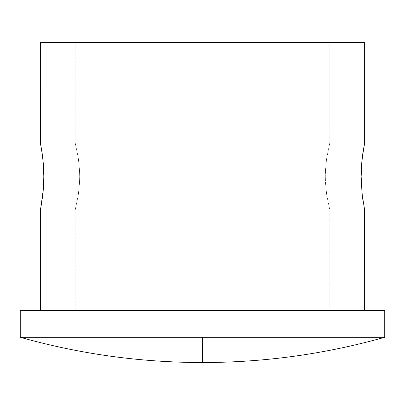 <?xml version="1.0" encoding="UTF-8"?>
<svg xmlns="http://www.w3.org/2000/svg" width="405" height="405" viewBox="0 0 405 405"><rect width="100%" height="100%" fill="white"/><g stroke="black" fill="none" stroke-linecap="round" stroke-linejoin="round"><path stroke-width="0.3" stroke-dasharray="2.02 1.52" d="M42.925 159.327L40.353 142.965L75.193 142.965L78.276 157.834L79.507 169.892L79.679 176.458L79.507 183.004L78.276 195.083L75.193 209.972L40.353 209.972L42.763 195.068M43.168 191.216L43.33 189.297M43.634 184.751L43.715 169.913L42.758 157.844M42.348 198.349L43.33 189.312L43.851 176.484M362.075 193.61L364.647 209.972L329.807 209.972L326.724 195.104L325.493 183.045L325.321 176.479L325.493 169.933L326.724 157.854L329.807 142.965L364.647 142.965L362.905 152.791L361.67 163.64M361.665 189.256L362.91 200.161M361.366 168.186L361.149 176.453L361.67 189.297M361.832 161.722L361.149 176.453M362.652 154.589L362.242 157.839M329.807 310.473L75.193 310.473L75.193 209.972L78.276 195.083L79.507 183.004L79.679 176.458L79.507 169.892L78.276 157.834L75.193 142.965L75.193 42.459L329.807 42.459L329.807 142.965L326.724 157.854L325.493 169.933L325.321 176.479L325.493 183.045L326.724 195.104L329.807 209.972L329.807 310.473L329.807 209.972L326.724 195.104L325.493 183.035L325.321 176.453L325.493 169.913L326.724 157.834L329.807 142.965L329.807 42.459L202.5 42.459L364.647 42.459L40.353 42.459L329.807 42.459L75.193 42.459L75.193 142.965L78.276 157.834L79.507 169.903L79.679 176.484L79.507 183.025L78.276 195.104L75.193 209.972L75.193 310.473L329.807 310.473M40.353 310.473L384.75 310.473L40.353 310.473M202.5 337.279L384.75 337.279L202.5 337.279L202.5 362.541L202.5 337.279L20.25 337.279L202.5 337.279M364.515 209.319L364.141 207.416M40.485 143.618L40.859 145.522M75.193 310.473L327.361 310.473L75.193 310.473M364.647 142.965L329.807 142.965L326.724 157.834L325.493 169.913L325.321 176.453L325.493 183.035L326.724 195.104L329.807 209.972L364.647 209.972M40.864 207.395L40.353 209.972L75.193 209.972L78.276 195.104L79.507 183.025L79.679 176.484L79.507 169.903L78.276 157.834L75.193 142.965L40.353 142.965"/><path stroke-width="0.61" d="M42.768 157.915L42.702 157.368M43.851 176.524L42.925 159.327M364.642 209.942L364.647 310.473L364.647 209.972L362.242 195.099L361.149 176.484L362.237 157.869L364.647 142.965L364.647 42.459L40.353 42.459L40.353 142.965L42.09 152.766L43.33 163.605L43.851 176.453L43.33 189.297L43.634 184.751M42.758 195.109L43.168 191.216M43.715 169.948L43.851 176.453L43.33 189.297L42.348 198.349M41.421 204.317L40.353 209.972L41.426 204.317M362.232 195.023L362.298 195.569M361.149 176.413L362.075 193.61M361.675 163.564L361.366 168.186M362.242 157.823L361.832 161.722M40.358 142.99L40.353 42.459L364.647 42.459L364.647 142.965L362.652 154.589M40.353 209.972L40.353 310.473L40.353 209.972M20.25 337.279L384.75 337.279L384.75 310.473L20.25 310.473L20.25 337.279L20.25 310.473L384.75 310.473L384.75 337.279L202.5 337.279L202.5 362.541L202.5 337.279L20.25 337.279C79.841 354.076 140.591 362.495 202.5 362.541L202.5 362.541C264.409 362.495 325.159 354.076 384.75 337.279M364.141 207.416L364.515 209.319M362.242 195.094L361.149 176.484L361.67 163.64L362.905 152.796L364.647 142.965M42.09 152.776L40.485 143.618M43.33 189.297L40.864 207.395M362.91 200.171L362.242 195.099M42.758 157.839L43.715 169.898M40.859 145.522L42.09 152.766"/></g></svg>
